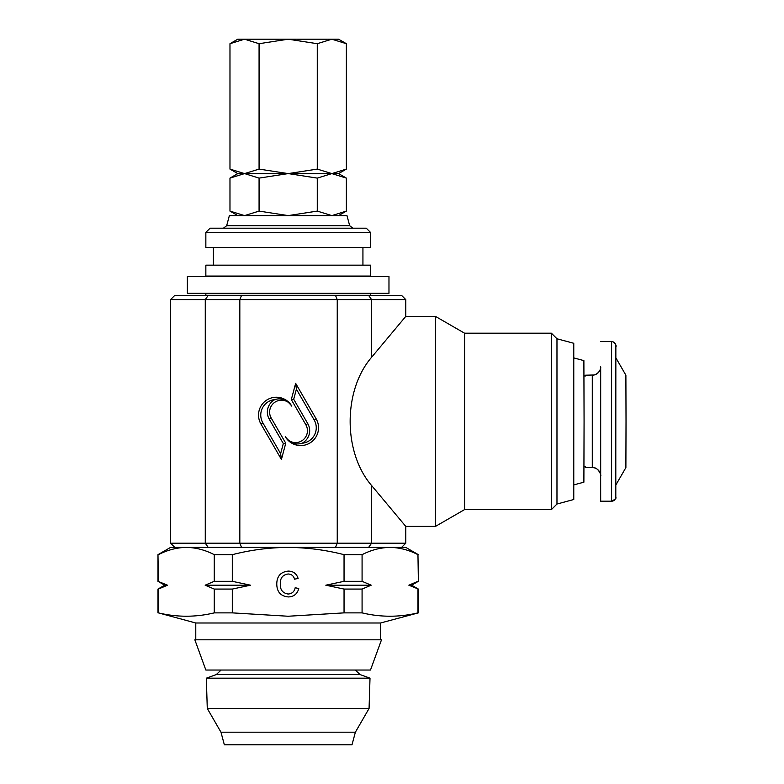 <?xml version="1.0" encoding="UTF-8"?>
<svg xmlns="http://www.w3.org/2000/svg" width="784" height="784" viewBox="0 0 784 784"><rect width="100%" height="100%" fill="white"/><g stroke="black" fill="none" stroke-linecap="round" stroke-linejoin="round"><path stroke-width="1.18" d="M388.972 293.304L187.376 293.304L187.376 276.497L388.972 276.497L388.972 293.304M370.009 678.18L206.329 678.18L207.28 708.481L369.068 708.481L370.009 678.18L360.062 674.563L216.286 674.563L206.329 678.18M220.97 732.197L224.351 744.8L351.996 744.8L355.377 732.197L220.97 732.197L207.28 708.481M370.489 670.036L205.849 670.036L194.844 639.803L381.504 639.803L370.489 670.036M600.662 475.378L600.662 475.506C601.681 476.525 598.574 466.676 592.283 467.597L592.283 375.203A8.399 8.399 90 0 0 600.681 366.804L600.681 475.996A8.399 8.399 -90 0 0 592.283 467.597L585.57 467.597L585.589 466.833L584.011 466.833M585.54 466.833L585.57 467.597M600.662 367.422L600.662 367.294C600.858 365.55 601.377 372.527 594.213 374.977L585.57 375.203L585.54 375.967M600.681 341.599L611.608 341.599C613.098 341.099 617.214 344.989 615.852 347.028L615.783 497.468C616.636 498.085 615.234 499.33 611.608 501.201L611.608 341.599A4.204 4.204 90 0 1 615.803 345.803L615.803 496.997A4.204 4.204 -90 0 1 611.608 501.201L600.681 501.201L600.505 368.549M600.505 474.251L600.681 501.201M573.908 484.865L583.884 482.189L584.07 421.273L583.884 360.611L573.908 357.935M418.372 589.078L408.846 585.197L417.96 581.316L408.846 585.197L411.649 585.197L418.372 589.078L418.372 612.872L380.573 622.996L195.775 622.996L195.775 639.803M418.372 612.872L417.96 612.872C399.33 617.331 380.701 617.331 362.081 612.872L344.049 612.872L288.169 616.244L232.299 612.872L214.267 612.872L214.267 589.078L205.153 585.197L214.267 581.316L232.299 581.316L250.527 585.197L205.153 585.197M170.569 543.204L239.826 543.204L239.826 299.596L170.569 299.596L170.569 543.204L174.773 547.399M556.973 338.776L556.973 504.024L573.77 499.516L573.77 343.284L556.973 338.776L551.397 333.2L464.569 333.2L435.473 316.403L405.769 316.403L371.587 357.288C343.01 390.471 343.01 452.329 371.587 485.512L405.769 526.397L435.473 526.397L435.473 316.403M556.973 504.024L551.397 509.6L551.397 333.2M551.397 509.6L464.569 509.6L464.569 333.2M226.664 225.714L349.684 225.714L346.969 215.6L229.369 215.6L226.664 225.714L223.42 228.203M370.489 232.397L366.295 228.203L210.053 228.203L205.849 232.397L205.849 247.519L370.489 247.519L370.489 232.397L205.849 232.397M370.489 265.159L205.849 265.159L205.849 276.076L370.489 276.076L370.489 265.159M370.489 295.401L370.489 293.716L205.849 293.716L205.849 295.401M418.372 554.67L405.769 547.399L288.169 547.399C307.21 547.555 325.84 549.986 344.049 554.67L362.081 554.67C371.224 549.976 380.544 547.555 390.02 547.399C399.507 547.546 408.827 549.966 417.96 554.67L418.372 581.316L417.96 554.67M241.55 547.399L186.327 547.399C195.824 547.546 205.134 549.966 214.267 554.67L232.299 554.67C250.723 549.947 269.353 547.526 288.169 547.399L241.55 547.399L239.826 543.204L337.247 543.204L337.247 299.596L239.826 299.596L241.55 295.401L401.575 295.401L405.769 299.596L337.247 299.596L335.493 295.401M170.569 299.596L174.773 295.401L241.55 295.401M291.805 406.151A17.826 17.826 90 0 0 267.452 399.624A17.826 17.826 90 0 0 260.925 423.977L281.417 459.463L285.758 443.225L271.215 418.039A11.887 11.887 -90 0 1 275.566 401.8A11.887 11.887 -90 0 1 291.805 406.151C286.973 399.82 281.368 397.615 274.968 399.546A15.572 15.572 90 0 0 262.846 422.85L280.623 453.632L283.318 443.548L269.245 419.156A14.132 14.132 -90 0 1 274.968 399.546M316.148 418.823L295.656 383.337L291.305 399.575L305.848 424.761A11.887 11.887 -90 0 1 301.507 441A11.887 11.887 -90 0 1 285.268 436.649A17.826 17.826 90 0 0 309.621 443.176A17.826 17.826 90 0 0 316.148 418.823L314.168 419.95L296.401 389.168L293.696 399.252L307.779 423.644A14.132 14.132 -90 0 1 302.046 443.254C295.686 445.185 290.09 442.98 285.268 436.649M335.493 547.399L337.247 543.204L405.769 543.204L405.769 526.397M302.046 443.254A15.572 15.572 90 0 0 314.168 419.95M293.696 399.252L291.305 399.575M296.401 389.168L295.656 383.337M283.318 443.548L285.758 443.225M280.623 453.632L281.417 459.463M417.96 612.872L417.96 589.078M288.208 573.996C282.759 574.75 280.133 578.024 280.319 583.815C280.015 589.715 282.612 593.116 288.12 594.027C292.04 593.753 294.402 591.646 295.186 587.716L298.743 588.549C297.352 593.89 293.922 596.683 288.453 596.938C280.711 596.261 276.821 591.891 276.772 583.825C276.938 576.083 280.809 571.84 288.385 571.095C293.363 571.222 296.597 573.663 298.096 578.416L294.539 579.18C293.657 575.887 291.55 574.162 288.208 573.996M371.195 585.197L325.821 585.197L344.049 581.316L362.081 581.316L371.195 585.197L362.081 589.078L362.081 612.872M362.081 589.078L344.049 589.078L325.821 585.197M344.049 612.872L344.049 589.078M250.527 585.197L232.299 589.078L232.299 612.872M232.299 589.078L214.267 589.078M214.267 612.872C195.637 617.331 177.017 617.331 158.388 612.872L195.775 622.996M164.689 585.197L157.976 581.316L167.502 585.197L164.689 585.197L157.976 589.078L167.502 585.197L158.388 589.078L158.388 612.872M158.388 554.67C167.541 549.976 176.851 547.555 186.327 547.399L170.569 547.399L157.976 554.67L158.388 581.316M362.081 554.67L362.081 581.316M344.049 581.316L344.049 554.67M232.299 554.67L232.299 581.316M214.267 581.316L214.267 554.67M615.93 484.845L625.887 467.597L626.024 421.4L625.887 375.203L615.93 357.955M584.011 375.967L585.589 375.967L585.57 375.203M244.53 215.6L229.977 211.102L229.977 178.105L244.53 173.597L259.073 178.105L288.169 173.597L317.275 178.105L331.818 173.597L346.371 178.105L346.371 211.102L331.818 215.6L317.275 211.102L288.169 215.6L259.073 211.102L244.53 215.6M317.275 211.102L317.275 178.105M259.073 211.102L259.073 178.105M346.371 178.105L338.57 173.597L237.777 173.597L229.977 178.105M244.53 173.597L229.977 169.099L229.977 43.698L244.53 39.2L259.073 43.698L288.169 39.2L317.275 43.698L331.818 39.2L346.371 43.698L346.371 169.099L331.818 173.597L317.275 169.099L288.169 173.597L259.073 169.099L244.53 173.597M317.275 169.099L317.275 43.698M259.073 169.099L259.073 43.698M346.371 43.698L338.57 39.2L237.777 39.2L229.977 43.698M371.587 357.288L371.587 299.596L368.607 295.401M368.607 547.399L371.587 543.204L371.587 485.512M208.23 547.399L205.271 543.204L205.271 299.596L208.23 295.401M307.779 423.644L305.848 424.761M269.245 419.156L271.215 418.039M262.846 422.85L260.925 423.977M221.108 670.036L216.286 674.563M355.377 732.197L369.068 708.481M380.573 622.996L380.573 639.803M464.569 509.6L435.473 526.397M362.933 247.519L362.933 265.159M213.415 247.519L213.415 265.159M349.684 225.714L352.927 228.203M405.769 316.403L405.769 299.596M401.575 547.399L405.769 543.204M411.649 585.197L418.372 581.316M157.976 589.078L157.976 612.872M157.976 554.67L157.976 581.316M355.24 670.036L360.062 674.563M237.777 215.6L229.977 211.102M338.57 215.6L346.371 211.102M237.777 173.597L229.977 169.099M338.57 173.597L346.371 169.099"/></g></svg>
